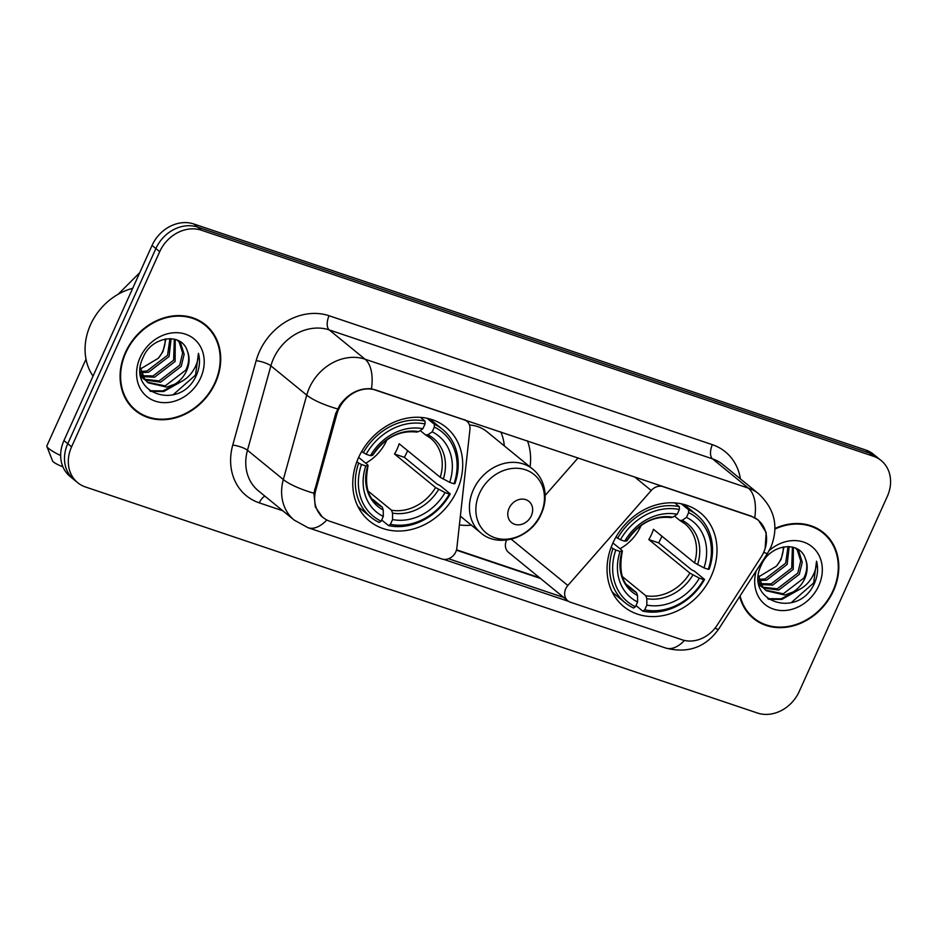 <?xml version="1.0" encoding="UTF-8"?>
<svg xmlns="http://www.w3.org/2000/svg" width="937" height="937" viewBox="0 0 937 937"><rect width="100%" height="100%" fill="white"/><g stroke="black" fill="none" stroke-linecap="round" stroke-linejoin="round"><path stroke-width="1.41" d="M463.803 419.425L464.272 419.811A11.42 9.616 -50.8 0 1 466.86 421.228A11.42 9.616 -50.8 0 1 469.941 429.497L456.834 548.133A11.42 9.616 -50.8 0 1 455.815 551.834A11.42 9.616 -50.8 0 1 441.901 558.979L330.117 521.382A30.839 25.955 129.2 0 1 323.124 517.54L320.372 515.28M612.845 543.132A60.542 50.949 129.2 0 0 623.726 606.567A60.542 50.949 129.2 0 0 711.218 576.22A60.542 50.949 129.2 0 0 700.326 512.797A60.542 50.949 129.2 0 0 612.845 543.132M358.555 457.596A60.542 50.949 129.2 0 0 369.436 521.031A60.542 50.949 129.2 0 0 456.928 490.683A60.542 50.949 129.2 0 0 446.035 427.26A60.542 50.949 129.2 0 0 358.555 457.596M464.272 419.811L376.17 390.167A30.839 25.955 129.2 0 0 338.585 409.469A30.839 25.955 129.2 0 0 336.793 414.412L315.781 490.168A30.839 25.955 129.2 0 0 323.124 517.54M471.358 525.165A60.542 50.949 -50.8 0 1 459.399 524.907M751.111 516.287L662.998 486.654A11.42 9.616 -50.8 0 0 651.227 490.484L567.869 585.484A11.42 9.616 -50.8 0 0 567.775 600.769A11.42 9.616 -50.8 0 0 570.364 602.198L682.148 639.795A30.839 25.955 129.2 0 0 717.168 625.178L761.09 557.14A30.839 25.955 129.2 0 0 758.103 520.14A30.839 25.955 129.2 0 0 751.111 516.287L750.642 515.912M527.472 440.847A60.542 50.949 -50.8 0 1 530.073 466.919M506.624 540.063A11.42 9.616 129.2 0 0 508.522 552.361L567.775 600.769M578.106 457.877L545.158 495.415M125.382 352.523A55.4 46.616 129.2 0 0 135.35 410.57A55.4 46.616 129.2 0 0 215.416 382.811A55.4 46.616 129.2 0 0 205.449 324.764A55.4 46.616 129.2 0 0 125.382 352.523M133.487 408.954A55.4 46.616 129.2 0 0 137.329 411.378M739.691 596.518A55.4 46.616 129.2 0 0 753.442 618.479A55.4 46.616 129.2 0 0 833.508 590.72A55.4 46.616 129.2 0 0 823.541 532.673A55.4 46.616 129.2 0 0 774.969 528.48M751.579 616.862A55.4 46.616 129.2 0 0 755.433 619.298M322.351 517.13L315.3 506.87L313.895 493.249L335.633 413.697L339.873 404.983C348.552 393.341 359.094 387.93 371.462 388.761L751.099 516.064L758.338 520.105L766.208 532.579L765.107 548.637M77.748 482.731L70.099 476.476A34.271 28.836 129.2 0 1 63.939 440.577L152.052 245.435A34.271 28.836 129.2 0 1 193.807 223.978L865.729 450.006A34.271 28.836 129.2 0 1 873.495 454.269L877.325 457.397A34.271 28.836 129.2 0 0 869.559 453.121L197.625 227.105A34.271 28.836 129.2 0 0 155.882 248.551L67.769 443.693A34.271 28.836 129.2 0 0 73.929 479.603A34.271 28.836 129.2 0 1 67.769 443.693L155.882 248.551A34.271 28.836 129.2 0 1 197.625 227.105L869.559 453.121A34.271 28.836 129.2 0 1 877.325 457.397L881.143 460.524A34.271 28.836 129.2 0 0 873.378 456.249L201.455 230.233A34.271 28.836 129.2 0 0 159.7 251.678L71.587 446.82A34.271 28.836 129.2 0 0 77.748 482.731A34.271 28.836 129.2 0 0 85.513 486.994L757.447 713.022A34.271 28.836 129.2 0 0 799.191 691.565L887.304 496.423A34.271 28.836 129.2 0 0 881.143 460.524M568.654 601.39L443.787 559.389M565.643 598.111L448.577 558.733M824.736 534.453A55.4 46.616 129.2 0 0 821.585 531.174M206.644 326.544A55.4 46.616 129.2 0 0 203.493 323.265M205.086 325.209A54.826 46.136 129.2 0 0 125.851 352.687A54.826 46.136 129.2 0 0 135.713 410.125A54.826 46.136 129.2 0 0 214.948 382.647A54.826 46.136 129.2 0 0 205.086 325.209L201.268 322.082A54.826 46.136 129.2 0 0 199.64 320.829M132.679 288.338A57.11 48.056 129.2 0 0 90.538 324.729A57.11 48.056 129.2 0 0 93.044 376.124M165.919 338.901L163.003 351.539L158.376 358.192L140.515 368.979M158.376 358.192A25.814 21.727 129.2 0 0 162.698 351.293A25.814 21.727 129.2 0 0 165.146 339.042M171.108 338.667L169.07 356.505L148.491 372.247L141.346 372.598M169.925 338.608L167.547 355.264L146.98 371.005L141.018 371.45M175.231 339.393L175.137 361.459L154.558 377.201L143.068 376.674M142.073 376.346L140.667 375.772M174.305 339.147L173.614 360.218L153.047 375.971L142.576 375.725M141.557 375.432L140.55 375.105M177.702 340.295L180.806 343.61L184.144 354.28L181.204 366.414L160.637 382.167L145.352 380.059M144.485 379.567L140.878 376.803M177.433 340.178L179.295 342.368L182.621 353.038L179.693 365.172L159.114 380.926L144.731 379.274M143.841 378.817L141.335 377.224M187.283 350.848C181.626 331.979 151.771 336.336 143.338 356.938C125.476 392.533 178.171 411.636 195.423 377.377L196.255 375.643C199.616 368.007 200.354 360.558 198.445 353.284C198.503 360.195 196.138 366.824 191.335 373.184C187.142 378.56 181.684 382.202 174.961 384.088A25.814 21.727 129.2 0 0 186.592 370.818A25.814 21.727 129.2 0 0 187.283 350.848C189.555 357.02 189.051 363.451 185.76 370.138L165.181 385.88L147.402 382.191M174.961 384.088L166.704 387.122L148.151 382.823L144.72 379.239L140.351 367.597M148.151 382.823L143.197 377.998L140.269 372.645M140.14 357.489A37.234 31.331 129.2 0 0 155.284 401.153A37.234 31.331 129.2 0 0 200.659 377.845A37.234 31.331 129.2 0 0 185.514 334.181A37.234 31.331 129.2 0 0 140.14 357.489M130.337 405.674A54.826 46.136 129.2 0 0 131.894 407.009L135.713 410.125M198.445 353.284L195.552 375.069L173.146 394.746M180.232 382.144L162.956 390.905L149.639 390.741M183.547 380.305L163.717 391.525L150.517 391.397M740.089 595.885A54.826 46.136 129.2 0 0 753.805 618.045A54.826 46.136 129.2 0 0 833.04 590.568A54.826 46.136 129.2 0 0 823.178 533.118L819.36 529.991A54.826 46.136 129.2 0 0 817.743 528.737M823.178 533.118A54.826 46.136 129.2 0 0 774.958 529.042M784.011 546.821L781.095 559.459L776.48 566.1L758.619 576.887M776.48 566.1A25.814 21.727 129.2 0 0 780.802 559.213A25.814 21.727 129.2 0 0 783.238 546.962M789.2 546.576L787.162 564.414L766.595 580.155L759.438 580.507M788.017 546.529L785.651 563.172L765.072 578.925L759.122 579.359M793.334 547.302L793.229 569.368L772.662 585.121L761.16 584.594M760.176 584.255L758.771 583.681M792.397 547.067L791.718 568.127L771.139 583.88L760.68 583.646M759.649 583.353L758.654 583.013M795.794 548.204L798.91 551.53L802.236 562.188L799.308 574.334L778.729 590.076L763.456 587.967M762.589 587.476L758.982 584.723M795.536 548.086L797.387 550.288L800.725 560.947L797.785 573.093L777.206 588.834L762.835 587.183M761.933 586.726L759.427 585.133M805.375 558.757C799.729 539.888 769.874 544.245 761.43 564.847C743.568 600.441 796.263 619.544 813.527 585.285L814.358 583.564C817.72 575.915 818.446 568.466 816.549 561.193C816.607 568.103 814.23 574.744 809.427 581.104C805.234 586.48 799.776 590.111 793.053 591.997A25.814 21.727 129.2 0 0 804.696 578.726A25.814 21.727 129.2 0 0 805.375 558.757C807.647 564.929 807.144 571.359 803.852 578.047L783.285 593.8L765.494 590.099M793.053 591.997L784.796 595.03L766.243 590.732L762.812 587.148L758.455 575.505M766.243 590.732L761.289 585.918L758.373 580.553M756.206 570.926A37.234 31.331 129.2 0 0 775.871 609.776A37.234 31.331 129.2 0 0 818.751 585.754A37.234 31.331 129.2 0 0 810.634 545.65A37.234 31.331 129.2 0 0 769.195 550.593M748.429 613.583A54.826 46.136 129.2 0 0 749.987 614.918L753.805 618.045M816.549 561.193L813.644 582.978L791.238 602.655M798.336 590.052L781.048 598.813L767.731 598.661M801.639 588.213L781.809 599.434L768.609 599.305M365.735 463.206A42.259 35.571 129.2 0 0 386.641 440.402A42.259 35.571 129.2 0 0 386.899 439.828M407.607 450.65A54.252 45.655 -50.8 0 1 406.904 452.266A54.252 45.655 -50.8 0 1 404.339 457.326L437.31 484.265L440.039 485.542L450.264 493.904L449.35 494.057A54.369 45.749 129.2 0 1 390.424 524.322L392.568 519.567A49.122 41.333 129.2 0 0 445.052 492.604L435.588 487.568L394.524 454.023A42.259 35.571 129.2 0 0 397.159 448.999A42.259 35.571 129.2 0 0 399.162 443.751L440.226 477.296L449.69 482.344A49.122 41.333 129.2 0 0 432.18 431.84L434.335 427.085A54.369 45.749 129.2 0 1 453.988 483.785L454.902 483.633A56.653 47.682 129.2 0 0 442.627 429.486A56.653 47.682 129.2 0 0 434.311 424.238L434.335 427.085M368.253 491.187L391.525 510.208L392.521 513.101L392.568 519.567M361.483 464.494L358.66 463.089A56.653 47.682 129.2 0 0 370.935 517.236A56.653 47.682 129.2 0 0 379.262 522.483L381.148 521.195A54.369 45.749 129.2 0 1 361.483 464.494L365.781 465.947A49.122 41.333 129.2 0 0 383.292 516.451L383.245 509.986L382.237 507.081L372.961 499.503M358.637 457.408L367.538 464.682L367.854 465.595L365.781 465.947M442.627 429.486L432.402 421.135A56.653 47.682 129.2 0 0 429.228 418.792M357.782 506.238A56.653 47.682 129.2 0 0 360.71 508.885L370.935 517.236M427.003 418.265L434.311 424.238M390.424 524.322L388.539 525.61A56.653 47.682 129.2 0 0 450.264 493.904M388.539 525.61L381.687 520.012M358.66 463.089L356.88 461.636M453.988 483.785L449.69 482.344M445.052 492.604L449.35 494.057M383.292 516.451L381.148 521.195M432.18 431.84L427.893 434.756L425.527 434.897L420.209 430.551M440.226 477.296A42.259 35.571 129.2 0 0 430.622 438.258L425.527 434.897M367.538 464.682L367.854 465.595A43.934 36.976 129.2 0 0 383.245 509.986M361.682 451.493L366.121 454.234A54.369 45.749 129.2 0 1 425.047 423.957L425.023 421.111A56.653 47.682 129.2 0 0 363.298 452.817M425.023 421.111L420.432 417.363M425.047 423.957L422.903 428.713A49.122 41.333 129.2 0 0 370.42 455.675L366.121 454.234M416.239 431.781L418.616 431.641L422.903 428.713M370.42 455.675L372.493 455.335L372.176 454.41M394.524 454.023L404.339 457.326M86.005 359.164L46.85 445.883A19.419 3.174 24.3 0 0 46.873 446.48A19.419 3.174 24.3 0 0 60.659 455.569M62.896 466.755A8 1.312 -155.7 0 1 52.636 461.098L46.873 446.48M620.025 548.742A42.259 35.571 129.2 0 0 640.931 525.938A42.259 35.571 129.2 0 0 641.189 525.364M661.897 536.187A54.252 45.655 -50.8 0 1 661.194 537.815A54.252 45.655 -50.8 0 1 658.629 542.863L691.6 569.801L694.329 571.09L704.554 579.441L703.64 579.593A54.369 45.749 129.2 0 1 644.715 609.858L646.87 605.103A49.122 41.333 129.2 0 0 699.353 578.152L689.878 573.104L648.814 539.56A42.259 35.571 129.2 0 0 651.449 534.535A42.259 35.571 129.2 0 0 653.452 529.288L694.516 562.832L703.98 567.881A49.122 41.333 129.2 0 0 686.481 517.376L688.625 512.621A54.369 45.749 129.2 0 1 708.278 569.321L709.192 569.169A56.653 47.682 129.2 0 0 696.917 515.022A56.653 47.682 129.2 0 0 688.601 509.775L688.625 512.621M622.543 576.735L645.816 595.745L646.811 598.638L646.87 605.103M615.785 550.042L612.962 548.625A56.653 47.682 129.2 0 0 625.225 602.772A56.653 47.682 129.2 0 0 633.553 608.019L635.438 606.743A54.369 45.749 129.2 0 1 615.785 550.042L620.071 551.483A49.122 41.333 129.2 0 0 637.582 601.987L637.535 595.522L636.528 592.617L627.251 585.039M612.927 542.945L621.828 550.218L622.145 551.143L620.071 551.483M696.917 515.022L686.692 506.671A56.653 47.682 129.2 0 0 683.518 504.329M612.072 591.774A56.653 47.682 129.2 0 0 615 594.421L625.225 602.772M681.293 503.801L688.601 509.775M644.715 609.858L642.829 611.147A56.653 47.682 129.2 0 0 704.554 579.441M642.829 611.147L635.977 605.548M612.962 548.625L611.17 547.173M708.278 569.321L703.98 567.881M699.353 578.152L703.64 579.593M637.582 601.987L635.438 606.743M686.481 517.376L682.195 520.304L679.817 520.433L674.499 516.088M694.516 562.832A42.259 35.571 129.2 0 0 684.912 523.795L679.817 520.433M621.828 550.218L622.145 551.143A43.934 36.976 129.2 0 0 637.535 595.522M615.972 537.03L620.423 539.771A54.369 45.749 129.2 0 1 679.337 509.505L679.313 506.659A56.653 47.682 129.2 0 0 617.6 538.353M679.313 506.659L674.734 502.9M679.337 509.505L677.193 514.249A49.122 41.333 129.2 0 0 624.71 541.211L620.423 539.771M670.529 517.318L672.907 517.177L677.193 514.249M624.71 541.211L626.783 540.872L626.466 539.946M648.814 539.56L658.629 542.863M531.361 515.725A13.704 11.537 129.2 0 0 525.786 499.655A13.704 11.537 129.2 0 0 509.084 508.229A13.704 11.537 129.2 0 0 514.659 524.298A13.704 11.537 129.2 0 0 531.361 515.725M460.372 516.182L480.751 532.837A41.123 34.599 129.2 0 1 473.361 489.758A41.123 34.599 129.2 0 1 532.79 469.144L486.982 431.723A41.123 34.599 129.2 0 0 469.46 425M504.305 445.883A54.252 45.655 129.2 0 0 500.803 431.875M336.793 414.412L335.692 413.51M315.781 490.168L314.68 489.266M634.56 476.863L651.227 490.484M511.262 539.232L567.869 585.484M282.798 510.77L259.291 502.864A57.11 48.056 -50.8 0 1 232.751 445.052L256.164 360.651A57.11 48.056 -50.8 0 1 329.074 315.746L712.366 444.677A11.42 5.88 -71.4 0 0 712.507 458.849L329.215 329.918A45.69 38.452 129.2 0 0 273.545 358.52A45.69 38.452 129.2 0 0 270.887 365.84L247.473 450.252A45.69 38.452 129.2 0 0 258.354 490.801L294.195 520.082A45.69 38.452 -50.8 0 1 283.325 479.533A39.975 10.002 15.5 0 0 313.895 493.249M712.366 444.677A57.11 48.056 -50.8 0 1 740.417 478.889M722.86 464.553A45.69 38.452 129.2 0 0 712.507 458.849L748.347 488.13A45.69 38.452 -50.8 0 1 758.712 493.834L722.86 464.553M232.751 445.052A11.42 2.858 -164.5 0 1 247.473 450.252L283.325 479.533L306.727 395.121A45.69 38.452 -50.8 0 1 309.386 387.801A45.69 38.452 -50.8 0 1 365.055 359.199A39.975 20.591 108.6 0 1 371.462 388.761M337.519 408.907A39.975 10.002 15.5 0 1 306.727 395.121L270.887 365.84A11.42 2.858 -164.5 0 0 256.164 360.651M754.765 517.692A39.975 20.591 -71.4 0 0 748.347 488.13L365.055 359.199L329.215 329.918A11.42 5.88 -71.4 0 1 329.074 315.746M684.478 640.451A39.975 20.591 108.6 0 1 665.797 648.064L308.039 527.718A39.975 20.591 -71.4 0 0 326.826 519.976M714.99 628.2A39.975 2.858 32.8 0 0 718.62 629.149C705.538 647.373 687.934 653.686 665.797 648.064M763.714 552.291A39.975 2.858 32.8 0 0 767.555 553.322L718.62 629.149M873.378 456.249L865.729 450.006M201.455 230.233L193.807 223.978M159.7 251.678L152.052 245.435M71.587 446.82L63.939 440.577M264.948 496.188A11.42 5.88 -71.4 0 0 259.291 502.864M456.424 550.171L540.426 578.434M391.525 510.208A42.259 35.571 129.2 0 0 435.588 487.568M368.1 465.455C364.434 484.523 367.456 497.289 377.142 503.719A42.259 35.571 129.2 0 0 382.237 507.081M443.283 479.147A43.934 36.976 129.2 0 0 427.893 434.756M392.521 513.101A43.934 36.976 129.2 0 0 438.645 489.419M430.622 438.258A42.259 35.571 129.2 0 0 426.066 435.19M418.616 431.641A43.934 36.976 129.2 0 0 372.493 455.335M645.816 595.745A42.259 35.571 129.2 0 0 689.878 573.104M622.402 550.991C618.736 570.059 621.746 582.826 631.433 589.256A42.259 35.571 129.2 0 0 636.528 592.617M697.573 564.683A43.934 36.976 129.2 0 0 682.195 520.304M646.811 598.638A43.934 36.976 129.2 0 0 692.935 574.955M684.912 523.795A42.259 35.571 129.2 0 0 680.356 520.726M672.907 517.177A43.934 36.976 129.2 0 0 626.783 540.872M540.848 514.073A37.773 31.788 129.2 0 0 525.493 469.788A37.773 31.788 129.2 0 0 479.463 493.424A37.773 31.788 129.2 0 0 494.818 537.721A37.773 31.788 129.2 0 0 540.848 514.073M758.103 520.14L755.995 518.419M465.232 419.905L466.86 421.228M767.555 553.322L770.882 547.231C778.905 526.875 774.852 509.084 758.712 493.834M308.039 527.718L294.195 520.082M456.53 549.808L539.607 577.754M140.901 376.908L142.073 377.869M759.005 584.817L760.176 585.777M139.754 272.667L118.156 294.277M372.727 455.206C384.732 437.72 399.478 430.013 416.953 432.109M627.017 540.743C639.022 523.256 653.768 515.549 671.255 517.646M532.79 469.144C538.939 474.263 542.828 480.904 544.479 489.055C546.013 497.36 544.947 505.605 541.317 513.804C531.373 537.979 498.578 548.613 480.751 532.837"/></g></svg>
